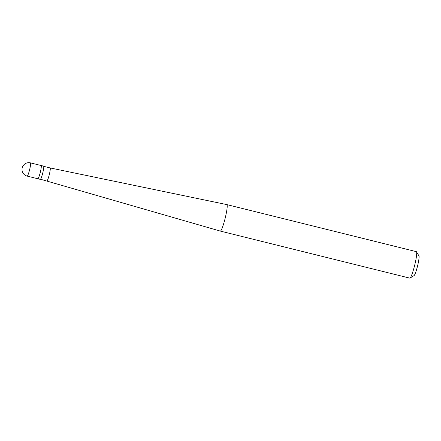 <?xml version="1.0" encoding="UTF-8"?>
<svg xmlns="http://www.w3.org/2000/svg" width="441" height="441" viewBox="0 0 441 441"><rect width="100%" height="100%" fill="white"/><g stroke="black" fill="none" stroke-linecap="round" stroke-linejoin="round"><path stroke-width="0.66" d="M27.182 176.108A6.819 0.821 103.9 0 1 27.166 176.102A6.819 6.819 0 0 1 22.392 167.238A6.819 6.819 0 0 1 30.468 162.872A6.819 0.821 -76.1 0 0 30.451 162.872A6.819 0.821 -76.1 0 1 30.484 162.883A6.819 0.821 103.9 0 1 29.602 169.763A6.819 0.821 103.9 0 1 27.182 176.108L37.854 178.759A6.819 0.821 103.9 0 0 40.274 172.414A6.819 0.821 103.9 0 0 41.162 165.529A6.819 0.821 -76.1 0 0 41.14 165.524A6.819 0.821 -76.1 0 1 41.162 165.529A6.819 0.821 103.9 0 1 40.274 172.414A6.819 0.821 103.9 0 1 37.854 178.759A6.819 0.821 103.9 0 1 37.838 178.754A6.819 0.821 103.9 0 0 37.854 178.759L40.318 179.371A6.819 0.821 103.9 0 1 40.302 179.366M30.468 162.872L41.14 165.524A6.819 0.821 -76.1 0 0 41.123 165.524M41.14 165.524L43.604 166.136A6.819 0.821 -76.1 0 1 43.62 166.141A6.819 0.821 103.9 0 1 42.738 173.026A6.819 0.821 103.9 0 1 40.318 179.371M43.742 166.345L50.131 167.933A6.648 0.799 -76.1 0 0 50.131 167.933A6.648 0.799 103.9 0 1 49.287 174.647A6.648 0.799 103.9 0 1 46.928 180.832L46.928 180.832A6.648 0.799 103.9 0 1 46.911 180.827M50.114 167.933A6.648 0.799 -76.1 0 1 50.131 167.933L226.856 204.613A13.632 1.637 -76.1 0 0 226.856 204.613A13.632 1.637 -76.1 0 1 226.9 204.624A13.632 1.637 103.9 0 1 225.13 218.389A13.632 1.637 103.9 0 1 220.291 231.078A13.632 1.637 103.9 0 1 220.285 231.078A13.632 1.637 103.9 0 1 220.257 231.067M226.812 204.607A13.632 1.637 -76.1 0 1 226.856 204.613L416.359 251.662A13.632 1.637 -76.1 0 1 416.398 251.673A13.632 1.637 103.9 0 1 416.53 251.805A13.632 1.637 103.9 0 1 414.667 265.289A13.632 1.637 103.9 0 1 410.009 278.078A13.632 1.637 103.9 0 1 409.788 278.128A13.632 1.637 103.9 0 1 409.755 278.117M416.53 251.805L418.95 255.896A10.226 1.229 103.9 0 1 417.55 266.006A10.226 1.229 103.9 0 1 414.06 275.597L410.009 278.078M40.539 179.25L220.285 231.078L409.788 278.128"/></g></svg>
